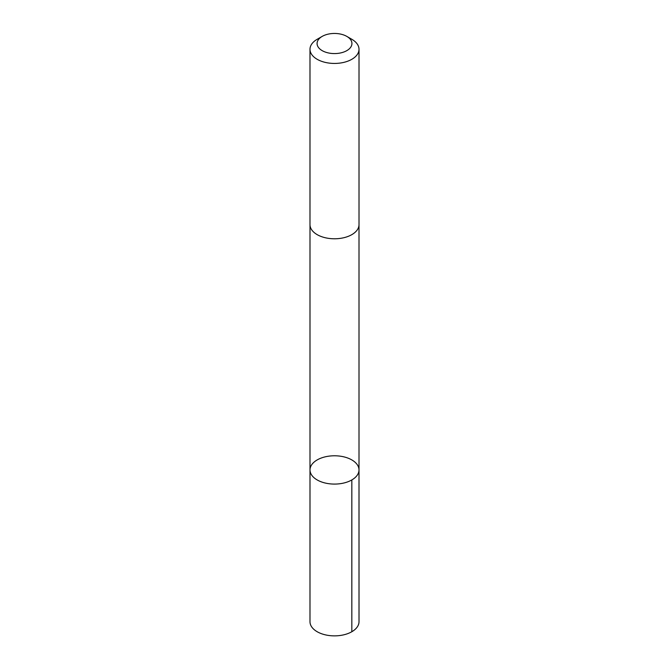 <?xml version="1.0" encoding="UTF-8"?>
<svg xmlns="http://www.w3.org/2000/svg" width="669" height="669" viewBox="0 0 669 669"><rect width="100%" height="100%" fill="white"/><g stroke="black" fill="none" stroke-linecap="round" stroke-linejoin="round"><path stroke-width="1" d="M312.18 475.776A24.502 14.149 180 0 1 309.998 469.931A24.502 14.149 180 0 1 334.5 455.781A24.502 14.149 180 0 1 359.002 469.931A24.502 14.149 180 0 1 339.676 483.762A24.502 14.149 180 0 1 312.18 475.776A24.502 14.149 180 0 1 309.998 469.931L309.99 621.718A24.51 14.149 0 0 0 312.18 627.564A24.51 14.149 0 0 0 339.676 635.55A24.51 14.149 0 0 0 359.01 621.718L359.002 469.931A24.502 14.149 180 0 1 339.676 483.762A24.502 14.149 180 0 1 312.18 475.776M322.174 36.402L317.173 39.287A24.51 14.149 0 0 0 309.99 49.289L309.99 224.633A24.51 14.149 0 0 0 334.5 238.783A24.51 14.149 0 0 0 359.01 224.633L359.01 49.289A24.51 14.149 0 0 0 356.82 43.452A24.51 14.149 0 0 0 351.827 39.287L346.826 36.402A17.436 10.068 0 0 0 322.174 36.402A17.436 10.068 0 0 0 320.786 49.732A17.436 10.068 0 0 0 343.548 52.115A17.436 10.068 0 0 0 350.38 39.354A17.436 10.068 0 0 0 346.826 36.402M309.99 49.289A24.51 14.149 0 0 0 334.5 63.438A24.51 14.149 0 0 0 359.01 49.289M351.827 479.932L351.827 631.728M309.998 224.968L309.998 469.931M359.002 224.968L359.002 469.931"/></g></svg>
